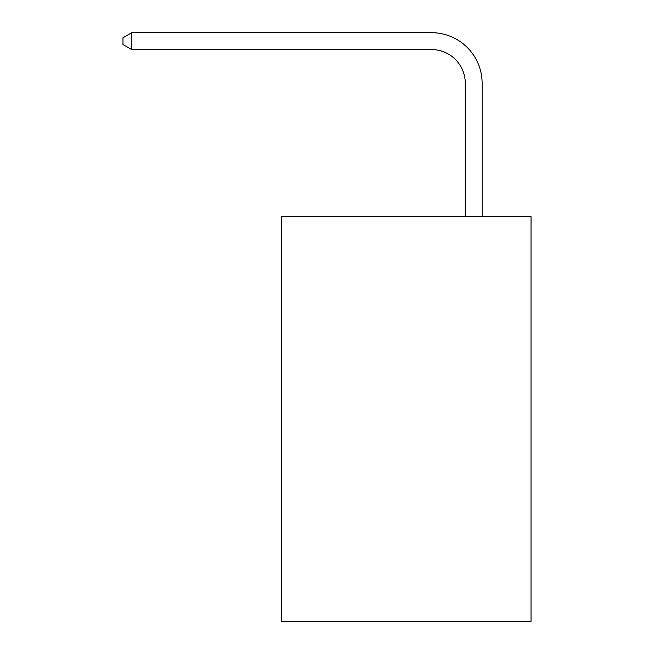 <?xml version="1.0" encoding="UTF-8"?>
<svg xmlns="http://www.w3.org/2000/svg" width="654" height="654" viewBox="0 0 654 654"><rect width="100%" height="100%" fill="white"/><g stroke="black" fill="none" stroke-linecap="round" stroke-linejoin="round"><path stroke-width="0.98" d="M531.023 216.621L531.023 621.3L281.473 621.3L281.473 216.621L531.023 216.621M465.264 216.621L465.264 83.287A33.722 33.722 0 0 0 431.542 49.565L131.748 49.565L122.977 44.505L122.977 37.76L131.748 32.7L431.542 32.7A50.587 50.587 0 0 1 482.129 83.287L482.129 216.621M465.264 83.287A33.722 33.722 0 0 0 431.542 49.565A33.722 33.722 0 0 1 465.264 83.287A33.722 33.722 0 0 0 431.542 49.565A33.722 33.722 0 0 1 465.264 83.287A33.722 33.722 0 0 0 431.542 49.565A33.722 33.722 0 0 1 465.264 83.287A33.722 33.722 0 0 0 431.542 49.565A33.722 33.722 0 0 1 465.264 83.287A33.722 33.722 0 0 0 431.542 49.565A33.722 33.722 0 0 1 465.264 83.287A33.722 33.722 0 0 0 431.542 49.565A33.722 33.722 0 0 1 465.264 83.287A33.722 33.722 0 0 0 431.542 49.565A33.722 33.722 0 0 1 465.264 83.287A33.722 33.722 0 0 0 431.542 49.565A33.722 33.722 0 0 1 465.264 83.287A33.722 33.722 0 0 0 431.542 49.565M131.748 49.565L131.748 32.7L431.542 32.7"/></g></svg>
